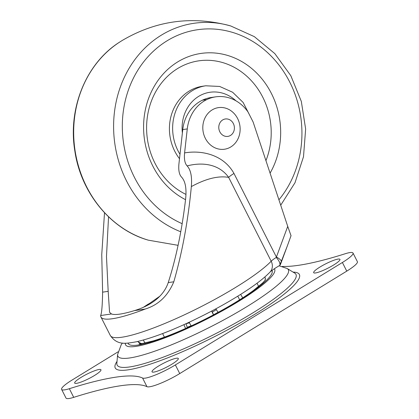 <?xml version="1.0" encoding="UTF-8"?>
<svg xmlns="http://www.w3.org/2000/svg" width="419" height="419" viewBox="0 0 419 419"><rect width="100%" height="100%" fill="white"/><g stroke="black" fill="none" stroke-linecap="round" stroke-linejoin="round"><path stroke-width="0.63" d="M134.447 310.605C145.754 307.195 162.488 299.512 168.239 282.6L173.801 281.793C167.919 295.872 158.398 304.953 145.246 309.033A92.955 15.341 -26.9 0 1 100.932 316.994A92.955 15.341 -26.9 0 1 100.649 315.528C101.728 313.197 102.388 305.409 102.618 292.153L108.181 291.341L109.558 312.281L111.449 313.957A83.13 13.722 -26.9 0 0 134.447 310.605L145.246 309.033M168.239 282.6C176.226 257.596 182.008 229.79 185.596 199.177C186.733 188.592 185.387 181.238 181.568 177.111C179.191 174.613 178.321 170.13 178.95 163.651L182.763 129.576L187.277 128.921L184.59 152.904C202.178 149.876 223.709 154.936 233.975 173.45L276.336 256.947A10.522 2.703 22.2 0 1 281.29 261.466L279.908 264.729L280.122 265.044A92.955 15.341 153.1 0 0 280.746 263.708M108.552 216.827L106.484 256.59L108.181 291.341M148.53 303.916A83.13 13.722 -26.9 0 0 143.502 307.237M291.022 235.708L287.733 226.375L276.268 257.439A14.031 2.315 153.1 0 0 271.187 261.22A10.522 9.391 43.8 0 1 269.962 272.146C264.604 277.65 256.826 283.773 246.623 290.514C234.383 298.611 220.42 306.661 204.734 314.664C177.274 328.533 154.433 337.588 136.217 341.825C126.737 343.308 117.535 346.01 110.328 335.504A92.955 15.341 -26.9 0 0 181.919 315.973A92.955 15.341 -26.9 0 0 271.187 261.22L228.654 177.378A14.031 2.315 153.1 0 1 233.975 173.45M173.801 281.793C182.265 252.358 188.115 220.624 191.342 186.591C205.944 178.651 218.383 175.582 228.654 177.378C218.671 163.462 201.434 162.132 187.12 165.908C184.842 163.499 183.999 159.162 184.59 152.904M276.268 257.439C278.918 260.445 280.128 262.875 279.908 264.729L280.122 265.044M287.282 246.068L281.29 261.466M287.733 226.375L253.348 122.688A38.585 34.175 81.7 0 0 253.102 121.971L248.095 112.098A38.585 34.175 81.7 0 0 215.722 96.836L211.213 97.491A38.585 34.175 81.7 0 0 202.319 100.225A38.585 34.175 81.7 0 0 182.763 129.576M215.722 96.836A38.585 34.175 81.7 0 0 206.829 99.57A38.585 34.175 81.7 0 0 187.277 128.921M104.514 212.752L101.749 254.605L102.618 292.153M191.342 186.591C192.159 176.671 190.75 169.774 187.12 165.908M265.939 160.655A70.151 62.138 81.7 0 0 250.431 79.725A70.151 62.138 81.7 0 0 177.598 68.554A70.151 62.138 81.7 0 0 146.765 133.053A70.151 62.138 81.7 0 0 185.957 194.406M249.949 115.759L243.12 102.435L232.639 92.259L219.666 86.45L205.724 85.79L202.497 86.262A44.461 39.381 81.7 0 0 189.063 91.153A44.461 39.381 81.7 0 0 179.505 158.717M270.077 173.136A77.169 68.349 81.7 0 0 261.482 78.316A77.169 68.349 81.7 0 0 177.693 61.912A77.169 68.349 81.7 0 0 143.722 132.048A77.169 68.349 81.7 0 0 185.538 199.68M73.723 397.348A24.553 4.054 153.1 0 1 65.998 398.05L61.614 389.413A24.553 4.054 153.1 0 0 69.339 388.706L73.723 397.348A245.539 40.528 153.1 0 1 146.964 386.685A24.553 4.054 153.1 0 0 179.746 373.57L346.77 271.13A24.553 4.054 153.1 0 0 357.386 261.66L353.002 253.024A24.553 4.054 153.1 0 1 342.386 262.493L175.362 364.933A24.553 4.054 153.1 0 1 142.586 378.048L146.964 386.685M61.614 389.413A24.553 4.054 153.1 0 1 72.23 379.944L118.048 351.845M69.339 388.706A245.539 40.528 153.1 0 1 142.586 378.048M282.327 266.442A245.539 40.528 153.1 0 0 345.277 253.725A24.553 4.054 153.1 0 1 353.002 253.024M338.117 259.078A14.733 2.43 153.1 0 1 339.94 259.356A14.733 2.43 153.1 0 1 330.837 266.625A14.733 2.43 153.1 0 1 315.486 272.958A14.733 2.43 153.1 0 1 313.663 272.685A14.733 2.43 153.1 0 1 322.761 265.41A14.733 2.43 153.1 0 1 338.117 259.078M176.478 358.219A14.733 2.43 153.1 0 1 178.305 358.491A14.733 2.43 153.1 0 1 169.203 365.766A14.733 2.43 153.1 0 1 153.852 372.098A14.733 2.43 153.1 0 1 152.029 371.821A14.733 2.43 153.1 0 1 161.126 364.551A14.733 2.43 153.1 0 1 176.478 358.219M99.13 369.474A14.733 2.43 153.1 0 1 100.953 369.752A14.733 2.43 153.1 0 1 91.855 377.021A14.733 2.43 153.1 0 1 76.504 383.354A14.733 2.43 153.1 0 1 74.676 383.081A14.733 2.43 153.1 0 1 83.779 375.806A14.733 2.43 153.1 0 1 99.13 369.474M187.136 327.339A41.952 6.924 -26.9 0 0 191.164 325.689M213.418 314.868A41.952 6.924 -26.9 0 0 218.173 312.176M216.33 309.599A24.553 4.054 153.1 0 1 212.328 312.066M189.482 322.75A24.553 4.054 153.1 0 1 185.916 323.782M137.804 341.475A12.628 12.628 0 0 0 138.218 341.962L141.386 343.611M265.148 278.913L265.232 279.976A70.743 11.674 -26.9 0 1 265.19 280.217M230.848 146.917A21.018 18.614 -98.3 0 1 205.331 138.328A21.018 18.614 -98.3 0 1 212.093 109.94A21.018 18.614 -98.3 0 1 238.851 121.458A21.018 18.614 -98.3 0 1 240.118 130.157A21.018 18.614 -98.3 0 1 230.848 146.917M222.667 119.944A8.799 7.793 -98.3 0 1 233.346 123.542A8.799 7.793 -98.3 0 1 230.518 135.421A8.799 7.793 -98.3 0 1 219.834 131.828A8.799 7.793 -98.3 0 1 222.667 119.944M202.319 100.225L206.829 99.57M100.649 315.528L111.449 313.957M235.97 100.827A37.448 33.164 81.7 0 0 198.637 96.386A37.448 33.164 81.7 0 0 182.38 132.991M278.918 199.8A101.12 89.561 81.7 0 0 281.825 68.91A101.12 89.561 81.7 0 0 167.003 40.847A101.12 89.561 81.7 0 0 122.699 135.688A101.12 89.561 81.7 0 0 182.171 223.683M205.724 85.79A44.461 39.381 81.7 0 0 192.284 90.682A44.461 39.381 81.7 0 0 179.997 154.318M119.562 42.151A108.002 95.658 81.7 0 0 74.943 149.756A108.002 95.658 81.7 0 0 148.389 240.181L178.08 245.33M280.714 205.21L295.007 182.715L303.497 156.743L305.64 129.015L301.319 101.382L290.812 75.671L274.806 53.595L254.333 36.636L230.743 25.968A108.002 95.658 81.7 0 0 161.331 35.175A108.002 95.658 81.7 0 0 114.188 138.375A108.002 95.658 81.7 0 0 180.762 231.786M175.362 364.933L179.746 373.57M342.386 262.493L346.77 271.13M293.075 272.099A103.252 17.043 153.1 0 1 248.347 318.168A103.252 17.043 153.1 0 1 128.01 369.857A103.252 17.043 153.1 0 1 117.021 361.419M125.354 343.192A83.575 13.796 -26.9 0 0 135.924 346.393A83.575 13.796 -26.9 0 0 224.364 309.72A83.575 13.796 -26.9 0 0 274.351 268.773M271.999 270.438A80.668 13.314 153.1 0 1 222.489 310.201A80.668 13.314 153.1 0 1 138.155 345.026A80.668 13.314 153.1 0 1 128.005 343.082M185.596 328.48L183.889 324.678M138.736 342.37A70.743 11.674 -26.9 0 0 140.035 343.711M242.701 297.846L240.653 294.379M265.447 279.861L262.739 282.846L253.359 290.524C247.032 295.175 239.275 300.203 230.099 305.608C213.334 315.397 196.16 324.039 178.578 331.534C168.836 335.64 160.362 338.772 153.155 340.919L142.397 343.48L138.155 345.026M279.117 265.803L287.162 268.506A95.558 15.77 153.1 0 1 233.425 314.575A95.558 15.77 153.1 0 1 129.728 357.962A95.558 15.77 153.1 0 1 117.613 354.526L121.222 344.711L122.379 343.046M117.613 354.526L116.854 363.357A100.256 16.545 -26.9 0 0 129.56 366.96A100.256 16.545 -26.9 0 0 238.359 321.441A100.256 16.545 -26.9 0 0 294.735 273.109L287.162 268.506M211.715 311.039A12.628 12.628 0 0 1 213.428 314.899L211.674 311.066M287.282 246.079L291.064 235.609M286.764 247.472L280.74 263.708M110.328 335.504L100.932 316.994M279.902 265.347C276.383 267.322 273.24 269.427 270.47 271.669L269.962 272.146M145.278 306.415L159.922 296.144M230.743 25.968C192.557 15.576 156.402 20.4 122.28 40.439L119.567 42.146C86.089 63.201 67.705 108.416 74.844 151.018C80.919 192.929 111.051 229.722 148.389 240.181M187.204 327.758A12.628 12.628 0 0 0 185.905 323.761M162.708 333.534A12.628 12.628 0 0 0 164.541 337.101M265.437 278.824A12.628 12.628 0 0 0 264.871 276.949M258.518 286.544A12.628 12.628 0 0 0 256.962 283.265M215.932 308.787A12.628 12.628 0 0 0 218.278 312.291M239.511 299.884A12.628 12.628 0 0 0 237.693 296.228M139.6 343.711L142.397 343.48M143.408 340.034A12.628 12.628 0 0 0 145.1 342.999M189.278 322.206A12.628 12.628 0 0 0 191.31 325.882M240.118 130.157A23.616 23.616 0 0 0 238.851 121.458"/></g></svg>

